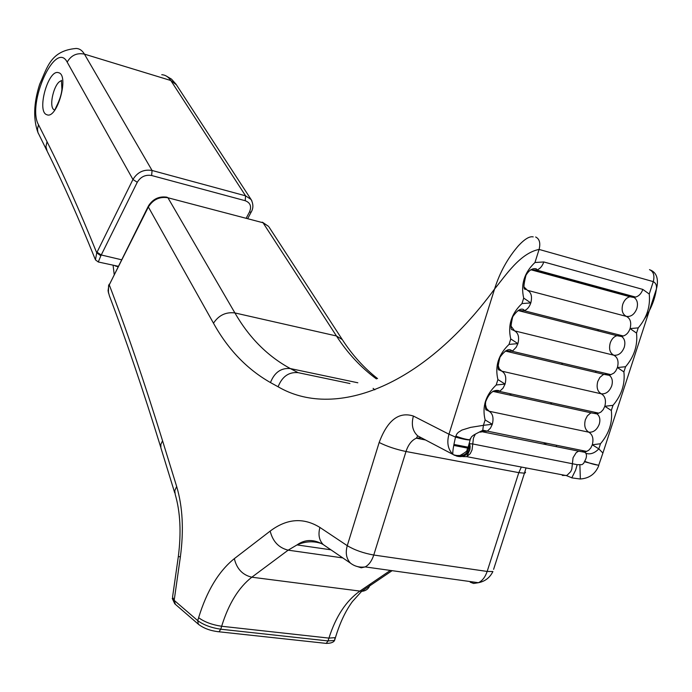 <?xml version="1.0" encoding="UTF-8"?>
<svg xmlns="http://www.w3.org/2000/svg" width="692" height="692" viewBox="0 0 692 692"><rect width="100%" height="100%" fill="white"/><g stroke="black" fill="none" stroke-linecap="round" stroke-linejoin="round"><path stroke-width="1.04" d="M453.087 454.497L456.815 456.132C462.887 457.646 467.178 455.509 469.669 449.713L469.79 443.702L472.757 443.961L577.171 464.678L575.614 470.153L571.782 477.895M577.171 464.678L581.972 464.652L583.641 463.363L584.636 461.296C586.539 458.035 586.963 455.379 585.882 453.312C590.241 454.731 594.558 453.251 598.822 448.866L602.905 453.044L656.405 288.971C654.987 299.056 651.094 308.9 644.736 318.502M579.887 465.093L580.346 478.994M178.328 556.558L172.55 597.127L174.185 600.345L197.739 620.638L198.621 617.688C206.839 590.856 218.75 571.177 234.337 558.643L270.174 531.093C286.886 518.507 303.477 517.287 319.929 527.451L347.263 545.677L379.164 442.482C387.468 420.226 398.877 411.411 413.401 416.048L448.97 434.204C446.643 442.69 447.949 449.385 452.888 454.281C452.507 452.066 453.346 446.504 455.414 437.595L455.535 437.093C462.1 438.97 466.962 439.948 470.127 440.017L470.102 439.23M148.174 206.475L108.748 285.943L109.094 284.282M518.438 245.729C507.66 258.151 499.711 272.579 494.581 289.005C420.589 389.665 332.869 418.92 278.106 386.776L270.46 382.564C247.001 369.208 228.005 349.417 213.482 323.199L148.365 207.003L109.258 284.844C126.593 330.119 144.36 382.088 162.551 440.761L176.659 486.485C182.688 506.7 183.925 530.176 180.37 556.896L174.185 600.345L175.361 604.315M485.127 419.94L483.423 425.329L492.323 424.282L485.127 419.94C481.935 406.749 485.628 395.097 496.19 384.994L505.073 384.069L497.903 379.571C494.745 366.224 498.456 354.503 509.035 344.408L517.91 343.613L510.757 338.95C507.625 325.448 511.353 313.658 521.958 303.58L530.816 302.906L523.697 298.096C520.583 284.429 524.337 272.562 534.959 262.51L543.8 261.957L642.825 289.412L649.243 294.048L653.291 281.627L539.094 249.431C520.246 253.09 505.878 275.182 494.581 289.005L448.97 434.204L455.535 437.093L456.763 434.074L458.216 432.422L461.919 430.061L470.577 427.388L483.423 425.329L482.661 430.882L481.208 432.067L479.271 432.059M649.243 294.048C650.497 306.565 646.821 317.844 638.232 327.87L630.083 328.596L636.528 333.086C637.825 345.42 634.175 356.631 625.577 366.717L617.42 367.547L623.89 371.907C625.222 384.051 621.598 395.201 613 405.339L604.825 406.282L611.321 410.494C612.697 422.466 609.09 433.547 600.492 443.736L592.309 444.792L598.822 448.866L600.492 443.736M649.511 269.638C653.533 271.541 654.796 275.546 653.291 281.627C655.834 283.028 656.872 285.476 656.405 288.962C657.348 285.649 659.787 274.023 650.618 270.131M98.947 262.138L98.281 261.983L100.842 255.789L96.733 252.822L132.942 179.479L67.176 62.124C55.49 39.435 26.504 103.973 38.527 124.785L47.03 141.704C63.128 173.571 79.692 210.61 96.733 252.822L95.444 259.855L98.281 261.983L118.15 266.264M160.743 447.222C143.235 390.452 126.126 339.997 109.414 295.873L108.056 290.83L108.748 285.943M469.332 443.027L469.349 443.494C469.15 453.684 464.003 457.49 453.909 454.912L453.909 454.912C453.822 455.405 455.846 455.604 459.972 455.5C465.249 452.654 467.61 450.743 467.057 449.783C467.904 447.629 467.342 450.336 470.041 440.328L470.205 438.728M475.404 434.066L473.458 438.01L472.056 449.912L470.257 453.649L466.771 456.685L469.894 449.679L470.162 446.651L469.41 442.733M584.489 461.772L598.796 465.335M585.882 453.312L584.827 452.283L578.616 451.149L576.185 452.654L573.054 457.732L571.8 469.167L570.701 471.65L566.93 475.404L562.337 475.456M584.636 461.296C590.881 463.692 595.613 464.981 598.831 465.188L598.554 466.157C595.094 474.184 588.961 478.466 580.138 478.994L572.206 477.93L566.437 475.612L466.754 456.659L462.801 456.582M58.552 72.703C69.598 74.823 57.125 119.63 46.892 114.725C36.278 111.992 48.25 68.681 58.552 72.703M166.971 197.194L167.94 197.765L234.908 312.94L336.45 335.966L263.038 222.755L167.94 197.765C159.567 196.441 153.036 199.521 148.365 207.003L148.486 205.853C152.967 198.924 159.125 196.035 166.971 197.194M262.631 222.34L268.617 226.44L262.233 222.184M61.623 80.852C54.331 81.094 47.783 108.367 54.625 109.959M611.321 410.494L613 405.339M623.89 371.907L625.577 366.717M636.528 333.086L638.232 327.87M497.903 379.571L496.19 384.994M510.757 338.95L509.035 344.408M523.697 298.096L521.958 303.58M246.291 217.989L249.457 212.055C251.81 206.51 250.392 202.73 245.21 200.706L151.626 175.508C145.458 174.496 140.675 176.745 137.267 182.264L101.257 254.976L121.42 259.742M373.118 388.376L374.779 389.838M550.27 403.912L552.052 402.917M595.146 372.279L596.374 371.215M543.289 444.039L546.619 443.347M176.408 84.805L170.803 80.506L84.424 54.123L152.076 170.483L245.582 195.827L170.803 80.506C168.372 76.821 165.353 74.892 161.755 74.719M38.224 133.262C33.078 119.733 33.553 103.402 39.66 84.26C47.428 67.349 50.499 50.75 76.094 48.466C79.45 48.535 82.227 50.421 84.424 54.123C76.881 52.627 71.129 55.299 67.176 62.124M357.833 382.78L290.346 368.568L298.114 372.659L349.944 383.524M324.686 643.231L326.243 643.396L328.051 640.93L334.565 640.446L335.438 637.626L328.934 638.102L221.656 626.26L220.765 629.21L328.051 640.93L328.934 638.102C335.784 616.572 346.052 600.941 359.728 591.219L390.366 570.424M626.987 294.714L626.251 295.743M598.623 329.703L597.646 330.767M562.708 363.239L561.359 364.303M511.604 394.051L509.381 394.976M535.651 236.993C539.518 238.896 540.66 243.039 539.094 249.431L534.959 262.51M342.808 557.916L288.149 550.166L251.827 577.206L361.665 591.314C366.163 590.977 369.061 588.537 370.358 584.005M376.413 378.922C360.869 367.478 347.548 353.162 336.45 335.966L342.306 339.616C352.289 355.039 364.035 368.032 377.555 378.593M213.482 323.199C218.758 315.241 225.903 311.824 234.908 312.94C249.155 337.687 267.631 356.233 290.346 368.568C281.108 367.72 274.482 372.391 270.46 382.564M198.967 624.729L198.327 624.184L197.739 620.638C203.517 624.928 211.198 627.791 220.765 629.21L219.001 631.787L217.582 631.675M251.464 211.553L251.187 212.072L249.457 212.055M137.267 182.264L132.942 179.479C137.474 172.118 143.85 169.116 152.076 170.483L151.626 175.508M245.21 200.706L245.582 195.827L251.092 199.512L251.845 200.775M97.044 252.217L101.257 254.976L100.842 255.789M322.61 543.955C314.168 540.789 305.63 541.118 297.015 544.915L288.149 550.166C278.738 547.813 272.743 541.455 270.174 531.093M234.337 558.643C236.725 568.815 242.555 575 251.827 577.206C238.645 587.473 228.594 603.822 221.656 626.26C212.089 624.824 204.408 621.97 198.621 617.688M456.253 455.829L455.604 455.492M453.926 444.437L469.487 447.456M319.929 527.451C318.009 534.518 319.09 540.218 323.19 544.552L350.481 563.15C346.346 558.738 345.273 552.917 347.263 545.677C354.624 550.071 363.464 553.193 373.758 555.027C371.82 560.927 368.966 564.888 365.177 566.912L478.414 582.716C485.092 581.366 489.919 577.638 492.903 571.531L487.159 571.436L518.801 472.645L405.996 451.504L373.758 555.027L487.159 571.436C485.248 577.059 482.333 580.822 478.414 582.716L473.631 583.46L470.231 582.197L474.132 582.119M172.247 598.407L174.782 603.813L198.327 624.184C203.604 628.327 210.498 630.862 219.001 631.787L326.243 643.396C330.776 643.352 333.544 642.375 334.565 640.446L335.032 637.808M392.122 570.675L361.665 591.314L352.444 601.538C345.559 610.846 339.893 622.878 335.438 637.626L336.113 635.36M330.906 549.811L297.015 544.915C305.06 539.198 313.779 539.077 323.19 544.552L326.572 546.853M350.481 563.15C354.745 566.419 359.641 567.674 365.177 566.912L361.25 567.803L357.548 566.601M298.114 372.659C288.832 371.82 282.163 376.526 278.106 386.776M379.164 442.482C386.767 446.323 395.712 449.333 405.996 451.504C408.263 444.671 411.723 440.233 416.359 438.2L417.708 435.873L422.181 438.226M521.344 467.048L518.801 472.645L524.449 473.172L493.604 569.343M421.281 437.759L416.359 438.2L425.468 439.965M413.401 416.048C411.126 424.507 412.562 431.116 417.708 435.873L453.078 454.488M526.024 467.939L524.449 473.172L525.531 472.627L524.865 471.529M556.204 446.643L556.671 445.38M342.306 339.616L269.076 227.132M115.166 265.927L117.925 266.714M95.141 259.102C78.706 218.24 62.721 182.299 47.194 151.271L45.94 146.643L47.03 141.704M46.736 150.354L37.913 132.406L37.48 128.989L38.527 124.785M176.659 486.485L174.773 490.663L175.249 494.555C180.335 512.037 181.365 532.684 178.337 556.489L180.37 556.896M174.747 492.912L160.864 447.811L160.864 444.359L162.551 440.761M485.282 403.868L486.459 408.479L489.149 411.247C492.799 413.669 493.854 418.011 492.323 424.282L490.438 428.158L487.756 430.77L486.77 431.272L481.347 431.064M486.381 409.889L489.149 411.247L588.823 432.189C593.459 432.552 596.945 429.879 599.263 424.187C600.526 419.637 599.8 416.221 597.066 413.928L591.297 412.882L590.233 413.34L587.352 415.857L585.371 419.698C583.892 425.649 585.043 429.81 588.823 432.189C592.629 434.585 593.788 438.78 592.309 444.792L590.804 447.94L588.667 450.31L584.827 452.283L583.84 451.694M497.981 364.814L499.287 368.819L501.838 371.172C505.541 373.472 506.613 377.771 505.073 384.069L503.067 388.134L500.204 390.824L499.157 391.326L493.171 391.144M499.451 370.064L501.838 371.172L601.279 393.817C605.907 394.241 609.384 391.603 611.711 385.885C613.017 381.18 612.23 377.668 609.375 375.349L604.081 374.389L602.948 374.83L599.869 377.425L597.767 381.456C596.279 387.425 597.447 391.542 601.279 393.817C605.137 396.092 606.313 400.253 604.825 406.282L603.234 409.586L600.95 412.043L597.066 413.928L596.037 413.349M510.93 325.975L514.597 330.863C518.351 333.042 519.458 337.289 517.91 343.613L516.206 347.246L513.256 350.325L511.596 351.138L505.549 350.965M505.376 351.069L604.081 374.389L611.027 374.683L511.596 351.138L511.302 350.299C508.464 348.396 504.684 350.714 499.961 357.254C497.712 366.224 497.531 370.471 499.408 370.012L499.512 370.108M524.328 287.267L527.434 290.311C531.248 292.361 532.373 296.565 530.816 302.906C529.354 307.084 527.114 309.687 524.078 310.708L523.809 309.713C520.938 307.905 517.244 310.258 512.711 316.789C510.601 325.837 510.497 330.162 512.391 329.755L514.597 330.863L613.804 355.212C618.423 355.723 621.9 353.102 624.236 347.358C625.568 342.488 624.738 338.89 621.745 336.554L616.961 335.681C613.882 336.606 611.633 339.045 610.223 342.99C608.726 348.984 609.92 353.058 613.804 355.212C617.714 357.383 618.916 361.492 617.42 367.547L615.724 371.016L613.804 373.152L609.375 375.349L608.294 374.787M527.434 290.311L626.407 316.4C631.009 316.971 634.495 314.376 636.839 308.606C638.197 303.58 637.315 299.887 634.183 297.534L629.936 296.747C626.658 297.612 624.262 300.138 622.757 304.307C621.26 310.319 622.471 314.35 626.407 316.4C630.36 318.45 631.588 322.515 630.083 328.596C628.647 332.584 626.372 335.049 623.267 335.983L524.078 310.708L518.005 310.552M518.066 310.535L616.961 335.681L623.267 335.983L621.745 336.554L620.629 336.001M534.449 270.088L632.73 296.903L629.936 296.747L531.179 269.837L530.228 270.139M543.8 261.957C542.243 266.377 539.846 269.067 536.62 270.044L530.556 269.897M642.825 289.412C641.285 293.633 638.863 296.185 635.55 297.058L634.183 297.534L633.033 296.989M525.565 289.472L525.453 289.273C523.316 289.688 523.489 285.009 525.981 275.208C529.172 270.044 532.65 267.934 536.395 268.885L536.62 270.044L635.55 297.058L632.73 296.903M486.459 409.984L486.511 410.045C485.533 410.391 485.239 407.649 485.637 401.827C489.028 393.142 493.439 389.414 498.871 390.634L499.157 391.326L598.831 413.167L595.042 413.029M455.777 436.09C462.092 438.425 466.866 439.654 470.102 439.775L471.347 437.024C473.19 435.51 471.555 435.873 483.007 430.242L586.686 451.435L582.621 451.296M602.905 453.044L599.021 464.367M61.432 80.333L61.917 89.363C61.527 94.19 59.728 99.821 56.51 106.265L54.997 109.604M247.814 218.395L251.187 212.072C253.471 208.275 253.436 204.088 251.092 199.512L175.976 84.139L171.538 79.156L165.924 75.826M533.212 236.889C529.631 236.058 524.709 239.008 518.446 245.721M469.28 448.433L453.736 445.432M108.402 292.932L108.601 285.441M113.116 265.451L114.163 274.205M481.917 431.696L578.616 451.149M492.816 391.352L591.297 412.882"/></g></svg>
